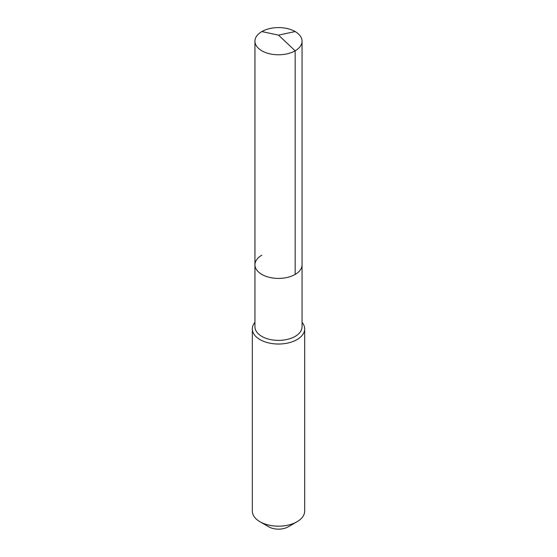 <?xml version="1.0" encoding="UTF-8"?>
<svg xmlns="http://www.w3.org/2000/svg" width="557" height="557" viewBox="0 0 557 557"><rect width="100%" height="100%" fill="white"/><g stroke="black" fill="none" stroke-linecap="round" stroke-linejoin="round"><path stroke-width="0.84" d="M254.946 264.819L254.946 41.183A23.554 13.598 180 0 0 269.491 53.751A23.554 13.598 180 0 0 295.154 50.798L278.5 35.126L295.154 50.798A23.554 13.598 0 0 0 302.054 41.183L302.054 326.778A23.554 13.598 0 0 1 295.154 336.393A23.554 13.598 180 0 1 269.491 339.345A23.554 13.598 180 0 1 254.946 326.778L254.946 264.819A23.554 13.598 180 0 0 269.491 277.379A23.554 13.598 180 0 0 295.154 274.434A23.554 13.598 0 0 0 302.054 264.819A23.554 13.598 0 0 1 295.154 274.434L295.154 50.798L295.154 274.434A23.554 13.598 180 0 1 269.491 277.379A23.554 13.598 180 0 1 254.946 264.819A23.554 13.598 180 0 1 261.846 255.203M304.672 328.915L304.672 511.068A26.172 15.109 0 0 1 297.006 521.749L288.213 526.825L297.006 521.749A26.172 15.109 180 0 1 259.994 521.749A26.172 15.109 180 0 1 252.328 511.068L252.328 328.915A26.172 15.109 180 0 0 268.488 342.875A26.172 15.109 180 0 0 297.006 339.603A26.172 15.109 0 0 0 304.672 328.915A26.172 15.109 0 0 0 302.054 322.329M252.328 328.915A26.172 15.109 180 0 1 254.946 322.329M288.213 526.825A13.737 7.93 180 0 1 268.787 526.825L259.994 521.749M302.054 41.183A23.554 13.598 0 0 0 287.509 28.623A23.554 13.598 0 0 0 261.846 31.568A23.554 13.598 180 0 0 254.946 41.183M295.154 31.568L278.5 35.126L261.846 31.568"/></g></svg>
